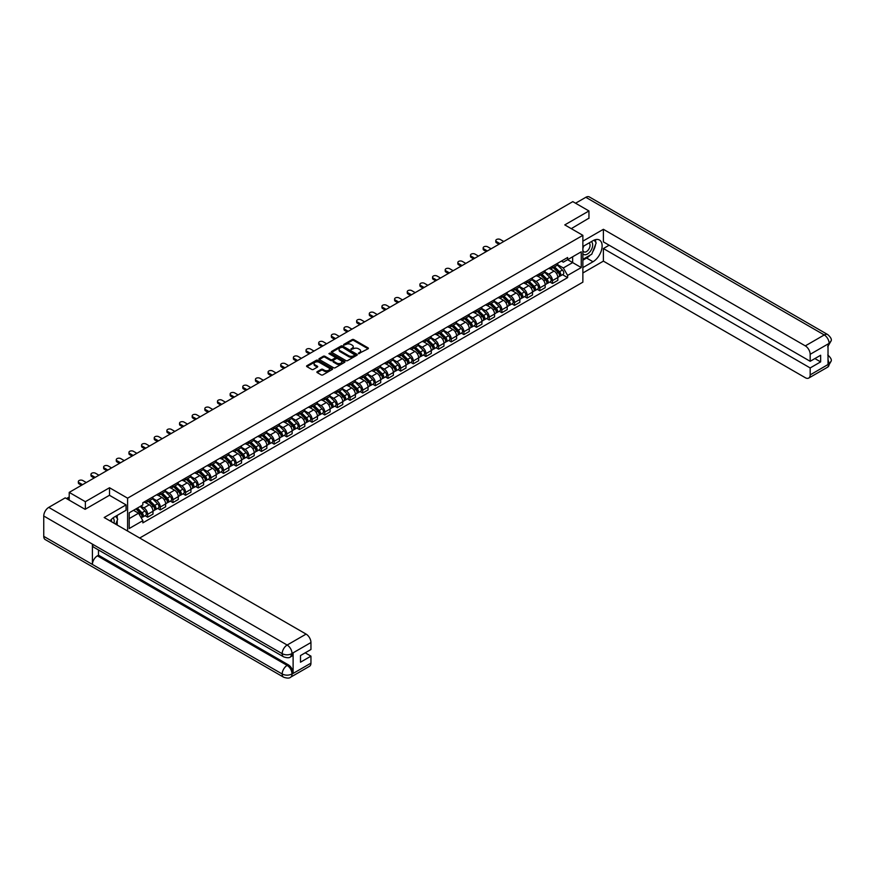 <?xml version="1.0" encoding="UTF-8"?>
<svg xmlns="http://www.w3.org/2000/svg" width="875" height="875" viewBox="0 0 875 875"><rect width="100%" height="100%" fill="white"/><g stroke="black" fill="none" stroke-linecap="round" stroke-linejoin="round"><path stroke-width="1.31" d="M358.498 353.664L368.069 348.786A1.127 0.645 0 0 0 368.069 347.867L353.741 339.588A1.127 0.645 0 0 0 352.155 339.588L343.7 344.477L343.7 345.122L345.909 344.487A3.598 2.078 0 0 1 350.995 344.487L352.198 345.177A3.598 2.078 0 0 1 353.248 346.642A3.598 2.078 0 0 1 352.198 348.119L351.094 349.387L353.303 348.764A3.598 2.078 0 0 1 358.4 348.764L359.592 349.453A3.598 2.078 0 0 1 360.653 350.919A3.598 2.078 0 0 1 359.592 352.395L358.498 353.664L358.498 353.019M317.209 371.667A1.127 0.645 0 0 0 317.209 372.586L321.234 374.905A1.127 0.645 0 0 0 322.82 374.905L332.216 369.491A1.127 0.645 0 0 0 332.216 368.572L317.887 360.292A1.127 0.645 0 0 0 316.291 360.292L306.906 365.717A1.127 0.645 0 0 0 306.906 366.636L311.752 369.436A1.127 0.645 0 0 0 313.348 369.436L317.373 367.117A1.127 0.645 0 0 0 317.373 366.198L314.956 364.809A3.008 1.739 0 0 1 314.081 363.584A3.008 1.739 0 0 1 315.941 361.977A3.008 1.739 0 0 1 319.222 362.348L328.65 367.795A3.008 1.739 0 0 1 329.536 369.031A3.008 1.739 0 0 1 327.677 370.639A3.008 1.739 0 0 1 324.395 370.256L322.82 369.348A1.127 0.645 0 0 0 321.234 369.348L317.209 371.667L317.209 372.586M127.597 498.181L109.517 487.747L85.356 501.692L69.213 492.384L572.808 201.633L588.952 210.952L564.78 224.897L582.87 235.342L127.597 498.181L127.597 531.048M345.986 360.62A1.127 0.645 0 0 0 347.572 360.62L356.967 355.195A1.127 0.645 0 0 0 356.967 354.277L342.639 346.008A1.127 0.645 0 0 0 341.053 346.008L331.658 351.422A1.127 0.645 0 0 0 331.658 352.341L345.986 360.62M329.23 353.839L344.575 362.348L335.202 367.762A1.127 0.645 0 0 1 333.605 367.762L319.277 359.494L319.277 358.575A1.127 0.645 0 0 0 319.277 359.494M319.277 358.575L323.302 356.256A1.127 0.645 0 0 1 324.888 356.256L330.706 359.603A1.127 0.645 0 0 0 332.292 359.603L334.961 358.072A1.127 0.645 0 0 0 334.961 357.153L328.913 353.653L330.028 353.008L344.597 361.419A1.127 0.645 0 0 1 344.597 362.337L344.597 361.419M139.683 538.027L582.87 282.155L582.87 235.342M85.356 501.692L85.356 509.184M69.213 492.384L69.213 500.15M588.952 218.433L588.952 210.952M552.453 266.241A5.272 3.041 60 0 1 551.37 268.614L556.719 265.519A5.272 3.041 -120 0 0 557.812 263.156M544.863 271.917L548.723 274.148A5.272 3.041 60 0 1 552.453 280.613L557.812 277.528A5.272 3.041 -120 0 0 554.083 271.064L550.244 268.855M557.812 277.528L557.812 280.383L552.453 283.467L549.894 281.991M551.37 268.614A5.272 3.041 60 0 1 548.767 268.373M552.453 280.613L552.453 283.467M539.809 273.547A5.272 3.041 60 0 1 538.716 275.909L544.064 272.825A5.272 3.041 -120 0 0 545.158 270.452M537.239 289.297L539.809 290.773L545.158 287.689L545.158 284.823A5.272 3.041 -120 0 0 541.428 278.37L537.6 276.161M538.716 275.909A5.272 3.041 60 0 1 536.113 275.68M532.208 279.223L536.08 281.455A5.272 3.041 60 0 1 539.809 287.919L539.809 290.773M527.155 280.853A5.272 3.041 60 0 1 526.061 283.216L531.42 280.131A5.272 3.041 -120 0 0 532.503 277.758M524.595 296.592L527.155 298.08L532.503 294.984L532.503 292.13A5.272 3.041 -120 0 0 528.773 285.677L524.945 283.456M526.061 283.216A5.272 3.041 60 0 1 523.469 282.975M519.564 286.53L523.425 288.761A5.272 3.041 60 0 1 527.155 295.225L527.155 298.08M514.5 288.148A5.272 3.041 60 0 1 513.417 290.522L518.766 287.427A5.272 3.041 -120 0 0 519.859 285.064M511.941 303.898L514.511 305.386L519.859 302.291L519.859 299.436A5.272 3.041 -120 0 0 516.13 292.972L512.302 290.762M513.417 290.522A5.272 3.041 60 0 1 510.814 290.281M506.909 293.836L510.77 296.067A5.272 3.041 60 0 1 514.511 302.531L514.511 305.386M501.856 295.455A5.272 3.041 60 0 1 500.762 297.828L506.111 294.733A5.272 3.041 -120 0 0 507.205 292.37M499.286 311.205L501.856 312.681L507.205 309.597L507.205 306.742A5.272 3.041 -120 0 0 503.475 300.278L499.647 298.069M500.762 297.828A5.272 3.041 60 0 1 498.17 297.587M494.255 301.142L498.127 303.373A5.272 3.041 60 0 1 501.856 309.827L501.856 312.681M489.202 302.761A5.272 3.041 60 0 1 488.108 305.123L493.467 302.039A5.272 3.041 -120 0 0 494.561 299.666M486.642 318.511L489.202 319.988L494.561 316.903L494.561 314.048A5.272 3.041 -120 0 0 490.831 307.584L486.992 305.375M488.108 305.123A5.272 3.041 60 0 1 485.516 304.894M481.611 308.438L485.472 310.669A5.272 3.041 60 0 1 489.202 317.133L489.202 319.988M476.558 310.067A5.272 3.041 60 0 1 475.464 312.43L480.812 309.345A5.272 3.041 -120 0 0 481.906 306.972M473.988 325.817L476.558 327.294L481.906 324.198L481.906 321.344A5.272 3.041 -120 0 0 478.177 314.891L474.348 312.67M475.464 312.43A5.272 3.041 60 0 1 472.861 312.189M468.956 315.744L472.828 317.975A5.272 3.041 60 0 1 476.558 324.439L476.558 327.294M463.903 317.373A5.272 3.041 60 0 1 462.809 319.736L468.158 316.641A5.272 3.041 -120 0 0 469.252 314.278M461.333 333.113L463.903 334.6L469.252 331.505L469.252 328.65A5.272 3.041 -120 0 0 465.522 322.186L461.694 319.977M462.809 319.736A5.272 3.041 60 0 1 460.217 319.495M456.302 323.05L460.173 325.281A5.272 3.041 60 0 1 463.903 331.745L463.903 334.6M451.248 324.669A5.272 3.041 60 0 1 450.155 327.042L455.514 323.947A5.272 3.041 -120 0 0 456.608 321.584M448.689 340.419L451.248 341.906L456.608 338.811L456.608 335.956A5.272 3.041 -120 0 0 452.878 329.492L449.039 327.283M450.155 327.042A5.272 3.041 60 0 1 447.562 326.802M443.658 330.356L447.519 332.587A5.272 3.041 60 0 1 451.248 339.041L451.248 341.906M438.605 331.975A5.272 3.041 60 0 1 437.511 334.348L442.859 331.253A5.272 3.041 -120 0 0 443.953 328.891M436.034 347.725L438.605 349.202L443.953 346.117L443.953 343.262A5.272 3.041 -120 0 0 440.223 336.798L436.395 334.589M437.511 334.348A5.272 3.041 60 0 1 434.908 334.108M431.003 337.652L434.875 339.894A5.272 3.041 60 0 1 438.605 346.347L438.605 349.202M425.95 339.281A5.272 3.041 60 0 1 424.856 341.644L430.205 338.559A5.272 3.041 -120 0 0 431.298 336.186M423.38 355.031L425.95 356.508L431.298 353.423L431.298 350.558A5.272 3.041 -120 0 0 427.569 344.105L423.741 341.895M424.856 341.644A5.272 3.041 60 0 1 422.264 341.414M418.359 344.958L422.22 347.189A5.272 3.041 60 0 1 425.95 353.653L425.95 356.508M413.295 346.587A5.272 3.041 60 0 1 412.202 348.95L417.561 345.866A5.272 3.041 -120 0 0 418.655 343.492M410.736 362.327L413.295 363.814L418.655 360.719L418.655 357.864A5.272 3.041 -120 0 0 414.925 351.411L411.086 349.191M412.202 348.95A5.272 3.041 60 0 1 409.609 348.709M405.705 352.264L409.566 354.495A5.272 3.041 60 0 1 413.295 360.959L413.295 363.814M400.652 353.883A5.272 3.041 60 0 1 399.558 356.256L404.906 353.161A5.272 3.041 -120 0 0 406 350.798M398.081 369.633L400.652 371.12L406 368.025L406 365.17A5.272 3.041 -120 0 0 402.27 358.706L398.442 356.497M399.558 356.256A5.272 3.041 60 0 1 396.955 356.016M393.05 359.57L396.922 361.802A5.272 3.041 60 0 1 400.652 368.266L400.652 371.12M387.997 361.189A5.272 3.041 60 0 1 386.903 363.562L392.262 360.467A5.272 3.041 -120 0 0 393.345 358.105M385.427 376.939L387.997 378.416L393.345 375.331L393.345 372.477A5.272 3.041 -120 0 0 389.616 366.012L385.788 363.803M386.903 363.562A5.272 3.041 60 0 1 384.311 363.322M380.406 366.877L384.267 369.108A5.272 3.041 60 0 1 387.997 375.561L387.997 378.416M375.342 368.495A5.272 3.041 60 0 1 374.259 370.858L379.608 367.773A5.272 3.041 -120 0 0 380.702 365.4M372.783 384.245L375.342 385.722L380.702 382.637L380.702 379.783A5.272 3.041 -120 0 0 376.972 373.319L373.133 371.109M374.259 370.858A5.272 3.041 60 0 1 371.656 370.628M367.752 374.172L371.613 376.403A5.272 3.041 60 0 1 375.342 382.867L375.342 385.722M362.698 375.802A5.272 3.041 60 0 1 361.605 378.164L366.953 375.08A5.272 3.041 -120 0 0 368.047 372.706M360.128 391.552L362.698 393.028L368.047 389.944L368.047 387.078A5.272 3.041 -120 0 0 364.317 380.625L360.489 378.405M361.605 378.164A5.272 3.041 60 0 1 359.002 377.934M355.097 381.478L358.969 383.709A5.272 3.041 60 0 1 362.698 390.173L362.698 393.028M350.044 383.108A5.272 3.041 60 0 1 348.95 385.47L354.309 382.386A5.272 3.041 -120 0 0 355.392 380.012M347.484 398.847L350.044 400.334L355.392 397.239L355.392 394.384A5.272 3.041 -120 0 0 351.662 387.92L347.834 385.711M348.95 385.47A5.272 3.041 60 0 1 346.358 385.23M342.453 388.784L346.314 391.016A5.272 3.041 60 0 1 350.044 397.48L350.044 400.334M337.389 390.403A5.272 3.041 60 0 1 336.306 392.777L341.655 389.681A5.272 3.041 -120 0 0 342.748 387.319M334.83 406.153L337.389 407.641L342.748 404.545L342.748 401.691A5.272 3.041 -120 0 0 339.019 395.227L335.191 393.017M336.306 392.777A5.272 3.041 60 0 1 333.703 392.536M329.798 396.091L333.659 398.322A5.272 3.041 60 0 1 337.389 404.775L337.389 407.641M324.745 397.709A5.272 3.041 60 0 1 323.652 400.083L329 396.987A5.272 3.041 -120 0 0 330.094 394.625M322.175 413.459L324.745 414.936L330.094 411.852L330.094 408.997A5.272 3.041 -120 0 0 326.364 402.533L322.536 400.323M323.652 400.083A5.272 3.041 60 0 1 321.059 399.842M317.144 403.386L321.016 405.628A5.272 3.041 60 0 1 324.745 412.081L324.745 414.936M312.091 405.016A5.272 3.041 60 0 1 310.997 407.378L316.356 404.294A5.272 3.041 -120 0 0 317.45 401.92M309.531 420.766L312.091 422.242L317.45 419.158L317.45 416.303A5.272 3.041 -120 0 0 313.709 409.839L309.881 407.63M310.997 407.378A5.272 3.041 60 0 1 308.405 407.148M304.5 410.692L308.361 412.923A5.272 3.041 60 0 1 312.091 419.387L312.091 422.242M299.447 412.322A5.272 3.041 60 0 1 298.353 414.684L303.702 411.6A5.272 3.041 -120 0 0 304.795 409.227M296.877 428.072L299.447 429.548L304.795 426.453L304.795 423.598A5.272 3.041 -120 0 0 301.066 417.145L297.238 414.925M298.353 414.684A5.272 3.041 60 0 1 295.75 414.444M291.845 417.998L295.706 420.23A5.272 3.041 60 0 1 299.447 426.694L299.447 429.548M286.792 419.617A5.272 3.041 60 0 1 285.698 421.991L291.047 418.895A5.272 3.041 -120 0 0 292.141 416.533M284.222 435.367L286.792 436.855L292.141 433.759L292.141 430.905A5.272 3.041 -120 0 0 288.411 424.441L284.583 422.231M285.698 421.991A5.272 3.041 60 0 1 283.106 421.75M279.191 425.305L283.062 427.536A5.272 3.041 60 0 1 286.792 434L286.792 436.855M274.137 426.923A5.272 3.041 60 0 1 273.044 429.297L278.403 426.202A5.272 3.041 -120 0 0 279.497 423.839M271.578 442.673L274.137 444.161L279.497 441.066L279.497 438.211A5.272 3.041 -120 0 0 275.767 431.747L271.928 429.538M273.044 429.297A5.272 3.041 60 0 1 270.452 429.056M266.547 432.611L270.408 434.842A5.272 3.041 60 0 1 274.137 441.295L274.137 444.161M261.494 434.23A5.272 3.041 60 0 1 260.4 436.603L265.748 433.508A5.272 3.041 -120 0 0 266.842 431.134M258.923 449.98L261.494 451.456L266.842 448.372L266.842 445.517A5.272 3.041 -120 0 0 263.113 439.053L259.284 436.844M260.4 436.603A5.272 3.041 60 0 1 257.797 436.362M253.892 439.906L257.764 442.137A5.272 3.041 60 0 1 261.494 448.602L261.494 451.456M248.839 441.536A5.272 3.041 60 0 1 247.745 443.898L253.094 440.814A5.272 3.041 -120 0 0 254.188 438.441M246.269 457.286L248.839 458.762L254.188 455.678L254.188 452.812A5.272 3.041 -120 0 0 250.458 446.359L246.63 444.139M247.745 443.898A5.272 3.041 60 0 1 245.153 443.669M241.238 447.212L245.109 449.444A5.272 3.041 60 0 1 248.839 455.908L248.839 458.762M236.184 448.842A5.272 3.041 60 0 1 235.091 451.205L240.45 448.12A5.272 3.041 -120 0 0 241.544 445.747M233.625 464.581L236.184 466.069L241.544 462.973L241.544 460.119A5.272 3.041 -120 0 0 237.814 453.655L233.975 451.445M235.091 451.205A5.272 3.041 60 0 1 232.498 450.964M228.594 454.519L232.455 456.75A5.272 3.041 60 0 1 236.184 463.214L236.184 466.069M223.541 456.138A5.272 3.041 60 0 1 222.447 458.511L227.795 455.416A5.272 3.041 -120 0 0 228.889 453.053M220.97 471.887L223.541 473.375L228.889 470.28L228.889 467.425A5.272 3.041 -120 0 0 225.159 460.961L221.331 458.752M222.447 458.511A5.272 3.041 60 0 1 219.844 458.27M215.939 461.825L219.811 464.056A5.272 3.041 60 0 1 223.541 470.52L223.541 473.375M210.886 463.444A5.272 3.041 60 0 1 209.792 465.817L215.152 462.722A5.272 3.041 -120 0 0 216.234 460.359M208.316 479.194L210.886 480.67L216.234 477.586L216.234 474.731A5.272 3.041 -120 0 0 212.505 468.267L208.677 466.058M209.792 465.817A5.272 3.041 60 0 1 207.2 465.577M203.295 469.131L207.156 471.362A5.272 3.041 60 0 1 210.886 477.816L210.886 480.67M198.231 470.75A5.272 3.041 60 0 1 197.148 473.113L202.497 470.028A5.272 3.041 -120 0 0 203.591 467.655M195.672 486.5L198.231 487.977L203.591 484.892L203.591 482.038A5.272 3.041 -120 0 0 199.861 475.573L196.022 473.364M197.148 473.113A5.272 3.041 60 0 1 194.545 472.883M190.641 476.427L194.502 478.658A5.272 3.041 60 0 1 198.231 485.122L198.231 487.977M185.588 478.056A5.272 3.041 60 0 1 184.494 480.419L189.842 477.334A5.272 3.041 -120 0 0 190.936 474.961M183.017 493.806L185.588 495.283L190.936 492.188L190.936 489.333A5.272 3.041 -120 0 0 187.206 482.88L183.378 480.659M184.494 480.419A5.272 3.041 60 0 1 181.891 480.178M177.986 483.733L181.858 485.964A5.272 3.041 60 0 1 185.588 492.428L185.588 495.283M172.933 485.352A5.272 3.041 60 0 1 171.839 487.725L177.198 484.63A5.272 3.041 -120 0 0 178.281 482.267M170.362 501.102L172.933 502.589L178.281 499.494L178.281 496.639A5.272 3.041 -120 0 0 174.552 490.175L170.723 487.966M171.839 487.725A5.272 3.041 60 0 1 169.247 487.484M165.342 491.039L169.203 493.27A5.272 3.041 60 0 1 172.933 499.734L172.933 502.589M160.278 492.658A5.272 3.041 60 0 1 159.195 495.031L164.544 491.936A5.272 3.041 -120 0 0 165.637 489.573M157.719 508.408L160.278 509.895L165.637 506.8L165.637 503.945A5.272 3.041 -120 0 0 161.908 497.481L158.069 495.272M159.195 495.031A5.272 3.041 60 0 1 156.592 494.791M152.688 498.345L156.548 500.577A5.272 3.041 60 0 1 160.278 507.03L160.278 509.895M147.634 499.964A5.272 3.041 60 0 1 146.541 502.337L151.889 499.242A5.272 3.041 -120 0 0 152.983 496.88M145.064 515.714L147.634 517.191L152.983 514.106L152.983 511.252A5.272 3.041 -120 0 0 149.253 504.787L145.425 502.578M146.541 502.337A5.272 3.041 60 0 1 143.938 502.097M140.82 506.1L143.905 507.872A5.272 3.041 60 0 1 147.634 514.336L147.634 517.191M561.422 261.067L563.325 262.172L581.252 251.825L572.655 256.78L572.655 262.588L563.325 267.969L557.517 264.622M129.227 518.602L138.545 513.209L142.844 520.658L129.227 528.522L129.227 512.794L142.844 504.93L142.844 502.731L567.623 257.491L567.623 259.689L581.252 267.553L567.623 275.417L563.325 267.969M581.252 251.825L581.252 267.553M142.844 520.658L142.844 522.856L567.623 277.616L567.623 275.417M109.517 487.747L109.517 495.327M138.545 513.209L133.525 510.311M562.538 274.684L567.623 277.616M358.816 353.773L359.592 353.325A3.598 2.078 0 0 0 360.653 351.859L360.653 350.919M353.248 346.642L353.248 347.583A3.598 2.078 0 0 1 352.198 349.048L351.411 349.508M368.069 347.867L368.069 348.786L353.741 340.528A1.127 0.645 0 0 0 352.155 340.528L344.006 345.231M356.967 354.277L356.967 355.195L342.639 346.938A1.127 0.645 0 0 0 341.053 346.938L331.669 352.352L331.658 351.422M354.977 355.053L342.398 347.156L340.134 347.823A3.598 2.078 0 0 0 339.084 349.289A3.598 2.078 0 0 0 340.134 350.755L348.731 355.72A3.598 2.078 0 0 0 353.828 355.72L354.977 355.053L354.977 355.994L354.977 355.348M339.084 349.289L339.084 350.23A3.598 2.078 0 0 0 340.134 351.695L340.134 350.755M354.977 355.994L353.828 356.661A3.598 2.078 0 0 1 348.731 356.661L340.134 351.695M319.298 359.505L323.302 357.186L323.302 356.256M335.289 357.612L335.289 358.542A1.127 0.645 0 0 1 334.961 359.002L332.292 360.544A1.127 0.645 0 0 1 330.706 360.544L324.888 357.186A1.127 0.645 0 0 0 323.302 357.186M336.733 363.092A3.008 1.739 0 0 0 340.014 363.464A3.008 1.739 0 0 0 341.873 361.856A3.008 1.739 0 0 0 340.988 360.631L337.663 358.706A1.127 0.645 0 0 0 336.077 358.706L333.408 360.248A1.127 0.645 0 0 0 333.408 361.167L336.733 363.092L336.733 364.022A3.008 1.739 0 0 0 340.014 364.405A3.008 1.739 0 0 0 341.873 362.797L341.873 361.856M333.08 360.708L333.08 361.648A1.127 0.645 0 0 0 333.408 362.108L333.408 361.167M336.733 364.022L333.408 362.108M329.536 369.031L329.536 369.961A3.008 1.739 0 0 1 327.677 371.569A3.008 1.739 0 0 1 324.395 371.197L322.82 370.289A1.127 0.645 0 0 0 321.234 370.289L317.22 372.597M314.081 363.584L314.081 364.514A3.008 1.739 0 0 0 314.956 365.75L314.956 364.809M317.373 366.198L317.373 367.117L314.956 365.75M332.194 369.491L317.887 361.233A1.127 0.645 0 0 0 316.291 361.233L306.917 366.647L306.906 365.717M553.142 267.586L558.119 272.497A2.866 1.652 60 0 1 558.873 276.795L557.812 277.419M554.137 268.57L556.248 269.784M503.759 241.5L500.314 239.509A2.636 1.52 -0 0 0 497.438 239.181A2.636 1.52 -0 0 0 495.808 240.581A2.636 1.52 -0 0 0 496.584 241.664L500.03 243.655M553.689 267.269L559.147 272.65A1.378 0.798 60 0 1 559.508 274.717A1.378 0.798 60 0 1 559.388 274.761M554.52 266.787L559.497 271.709A2.866 1.652 60 0 1 560.263 276.008A2.866 1.652 60 0 1 559.388 276.095M557.309 264.972L562.417 270.025A2.866 1.652 60 0 1 563.172 274.323L560.263 276.008M498.98 244.256L496.584 242.878A2.636 1.52 180 0 1 495.808 241.806L495.808 240.581M540.488 274.892L545.475 279.803A2.866 1.652 60 0 1 546.23 284.102L545.158 284.725M541.483 275.866L543.594 277.091M491.105 248.795L487.659 246.816A2.636 1.52 -0 0 0 484.794 246.477A2.636 1.52 -0 0 0 483.164 247.887A2.636 1.52 -0 0 0 483.93 248.959L487.375 250.95M541.045 274.575L546.503 279.956A1.378 0.798 60 0 1 546.864 282.012A1.378 0.798 60 0 1 546.733 282.067M541.866 274.094L546.853 279.005A2.866 1.652 60 0 1 547.608 283.303A2.866 1.652 60 0 1 546.744 283.402M544.655 272.278L549.773 277.32A2.866 1.652 60 0 1 550.528 281.619L547.608 283.303M486.325 251.562L483.93 250.184A2.636 1.52 180 0 1 483.164 249.102L483.164 247.887M527.833 282.188L532.82 287.109A2.866 1.652 60 0 1 533.575 291.408L532.503 292.031M528.828 283.172L530.939 284.397M478.461 256.102L475.016 254.111A2.636 1.52 -0 0 0 472.139 253.783A2.636 1.52 -0 0 0 470.509 255.194A2.636 1.52 -0 0 0 471.286 256.266L474.731 258.256M528.391 281.87L533.848 287.262A1.378 0.798 60 0 1 534.209 289.319A1.378 0.798 60 0 1 534.089 289.373M529.211 281.4L534.198 286.311A2.866 1.652 60 0 1 534.953 290.609A2.866 1.652 60 0 1 534.089 290.708M532 279.584L537.119 284.627A2.866 1.652 60 0 1 537.873 288.925L534.953 290.609M473.67 258.869L471.286 257.491A2.636 1.52 180 0 1 470.509 256.408L470.509 255.194M590.177 255.139A12.906 7.448 120 0 1 586.6 258.048L593.009 261.745A12.906 7.448 120 0 0 601.431 250.381A12.906 7.448 120 0 0 599.452 240.034A12.906 7.448 120 0 0 593.009 240.68L582.87 246.531M593.009 261.745L582.87 267.597M582.87 272.978L603.389 261.133L603.389 248.544L810.173 367.938L810.173 374.905L829.227 363.814L828.023 364.372L828.023 344.247L829.117 343.372L810.173 354.309A6.88 3.97 -120 0 0 805.306 345.877L824.25 334.95L585.823 197.302L575.575 203.219M609.142 245.219L603.389 248.544M814.877 358.564L820.641 361.889L820.641 355.25L810.173 361.287L603.389 241.894L603.389 229.305L805.306 345.877M582.87 241.15L603.389 229.305M603.389 261.133L805.306 377.716A6.88 3.97 -120 0 0 808.752 378.055A6.88 3.97 -120 0 0 810.173 374.905M585.823 197.302A7.055 4.069 -60 0 1 589.356 196.952L827.772 334.6A7.055 4.069 -60 0 0 824.25 334.95A6.88 3.97 60 0 1 829.117 343.372M810.173 361.287L810.173 354.309M820.641 361.889L810.173 367.938M588.952 218.159L571.277 228.648M592.736 251.759A12.906 7.448 120 0 0 595.514 244.606M595.722 242.298A12.906 7.448 120 0 0 595.405 239.662M586.6 258.048L582.87 260.203M828.023 359.559L829.117 363.748M827.772 354.966C830.539 357.459 831.698 359.439 831.25 360.938L829.237 363.803M827.772 334.6C830.539 337.072 831.698 339.073 831.25 340.616L829.237 343.448M126.066 504.886L104.169 517.519L306.097 634.102A6.88 3.97 60 0 1 310.953 642.534L292.02 653.461L290.598 656.852C289.439 658.022 287.12 658.022 283.631 656.852L93.866 547.302A7.055 4.069 -60 0 1 92.411 544.119L43.75 516.02A7.055 4.069 -60 0 1 48.738 507.391L65.242 497.853L85.105 509.327L109.441 495.283L126.066 504.886L126.066 510.267L114.548 516.917A12.906 7.448 120 0 0 110.031 520.909M116.944 524.902L119.656 526.466M117.217 524.737L117.217 520.406M117.217 518.47L117.217 515.364M310.953 642.534L310.953 649.502L300.497 655.55L300.497 662.2L310.953 656.152L310.953 663.13A6.88 3.97 60 0 1 309.531 666.28L290.598 677.217A6.88 3.97 -120 0 0 292.02 674.067L310.953 663.13M290.598 677.217C289.494 678.377 287.175 678.388 283.631 677.217L45.216 539.569A7.055 4.069 -60 0 1 43.75 536.342L92.411 564.441A7.055 4.069 -60 0 1 97.398 555.844L287.153 665.405L288.247 664.77A6.88 3.97 60 0 1 293.114 673.203L293.114 653.067A6.88 3.97 60 0 1 291.692 656.217L290.598 656.852M43.75 516.02L43.75 536.342M283.631 656.852A7.055 4.069 -60 0 1 282.166 653.669L92.411 544.119L92.411 564.441L282.166 673.991C285.403 675.555 288.652 675.555 291.9 673.991L292.02 674.067M310.953 656.152L305.2 652.827M98.492 549.97L98.492 555.209L288.247 664.77M98.492 555.209L97.398 555.844M48.738 507.391L287.153 645.039A7.055 4.069 -60 0 0 282.166 653.669C285.414 655.233 288.663 655.222 291.889 653.636M582.87 253.695A7.459 4.309 120 0 0 588.798 253.05A7.459 4.309 120 0 0 592.681 244.934A7.459 4.309 120 0 0 591.325 241.642M583.494 246.17A7.459 4.309 120 0 0 582.87 247.516M582.87 250.009A5.108 2.942 120 0 0 583.898 251.847A5.108 2.942 120 0 0 587.836 250.48A5.108 2.942 120 0 0 590.056 245.339A5.108 2.942 120 0 0 589.006 243.009A5.108 2.942 120 0 0 588.984 242.998M583.909 245.93A5.108 2.942 120 0 0 582.87 248.981M594.169 240.089L596.17 242.922L591.784 254.209L583.034 259.262M113.969 523.184A7.459 4.309 120 0 0 114.22 521.172A7.459 4.309 120 0 0 112.984 517.967M111.595 521.806A5.108 2.942 120 0 0 111.595 521.577A5.108 2.942 120 0 0 111.07 519.717M115.664 516.261L117.709 519.159L115.752 524.212M515.189 289.494L520.166 294.416A2.866 1.652 60 0 1 520.931 298.714L519.859 299.327M516.184 290.478L518.295 291.692M465.806 263.408L462.361 261.417A2.636 1.52 -0 0 0 459.484 261.089A2.636 1.52 -0 0 0 457.855 262.5A2.636 1.52 -0 0 0 458.631 263.572L462.077 265.562M515.736 289.177L521.194 294.558A1.378 0.798 60 0 1 521.555 296.625A1.378 0.798 60 0 1 521.434 296.68M516.567 288.706L521.544 293.617A2.866 1.652 60 0 1 522.309 297.916A2.866 1.652 60 0 1 521.434 298.003M519.356 286.891L524.464 291.933A2.866 1.652 60 0 1 525.23 296.231L522.309 297.916M461.027 266.175L458.631 264.786A2.636 1.52 180 0 1 457.855 263.714L457.855 262.5M502.534 296.8L507.522 301.722A2.866 1.652 60 0 1 508.277 306.02L507.205 306.633M503.53 297.784L505.641 298.998M453.152 270.714L449.706 268.723A2.636 1.52 -0 0 0 446.841 268.395A2.636 1.52 -0 0 0 445.211 269.795A2.636 1.52 -0 0 0 445.977 270.878L449.422 272.869M503.092 296.483L508.55 301.864A1.378 0.798 60 0 1 508.911 303.931A1.378 0.798 60 0 1 508.78 303.975M503.913 296.002L508.9 300.923A2.866 1.652 60 0 1 509.655 305.222A2.866 1.652 60 0 1 508.791 305.309M506.702 294.186L511.82 299.239A2.866 1.652 60 0 1 512.575 303.537L509.655 305.222M448.372 273.47L445.977 272.092A2.636 1.52 180 0 1 445.211 271.02L445.211 269.795M489.88 304.106L494.867 309.017A2.866 1.652 60 0 1 495.622 313.316L494.55 313.939M490.875 305.08L492.986 306.305M440.508 278.02L437.062 276.03A2.636 1.52 -0 0 0 434.186 275.702A2.636 1.52 -0 0 0 432.556 277.102A2.636 1.52 -0 0 0 433.333 278.184L436.778 280.175M490.438 303.789L495.895 309.17A1.378 0.798 60 0 1 496.256 311.238A1.378 0.798 60 0 1 496.136 311.281M491.269 303.308L496.245 308.23A2.866 1.652 60 0 1 497 312.528A2.866 1.652 60 0 1 496.136 312.616M494.047 301.492L499.166 306.534A2.866 1.652 60 0 1 499.92 310.844L497 312.528M435.717 280.777L433.333 279.398A2.636 1.52 180 0 1 432.556 278.316L432.556 277.102M477.236 311.413L482.212 316.323A2.866 1.652 60 0 1 482.978 320.622L481.906 321.245M478.231 312.386L480.342 313.611M427.853 285.316L424.408 283.325A2.636 1.52 -0 0 0 421.531 282.997A2.636 1.52 -0 0 0 419.902 284.408A2.636 1.52 -0 0 0 420.678 285.48L424.123 287.47M477.783 311.084L483.241 316.477A1.378 0.798 60 0 1 483.613 318.533A1.378 0.798 60 0 1 483.481 318.587M478.614 310.614L483.602 315.525A2.866 1.652 60 0 1 484.356 319.823A2.866 1.652 60 0 1 483.492 319.922M481.403 308.798L486.511 313.841A2.866 1.652 60 0 1 487.277 318.139L484.356 319.823M423.073 288.083L420.678 286.705A2.636 1.52 180 0 1 419.902 285.622L419.902 284.408M464.581 318.708L469.569 323.63A2.866 1.652 60 0 1 470.323 327.928L469.252 328.541M465.577 319.692L467.688 320.917M415.209 292.622L411.753 290.631A2.636 1.52 -0 0 0 408.887 290.303A2.636 1.52 -0 0 0 407.258 291.714A2.636 1.52 -0 0 0 408.023 292.786L411.469 294.777M465.139 318.391L470.597 323.772A1.378 0.798 60 0 1 470.958 325.839A1.378 0.798 60 0 1 470.827 325.894M465.959 317.92L470.947 322.831A2.866 1.652 60 0 1 471.702 327.13A2.866 1.652 60 0 1 470.838 327.228M468.748 316.105L473.867 321.147A2.866 1.652 60 0 1 474.622 325.445L471.702 327.13M410.419 295.389L408.023 294A2.636 1.52 180 0 1 407.258 292.928L407.258 291.714M451.938 326.014L456.914 330.936A2.866 1.652 60 0 1 457.669 335.234L456.608 335.847M452.922 326.998L455.044 328.212M402.555 299.928L399.109 297.938A2.636 1.52 -0 0 0 396.233 297.609A2.636 1.52 -0 0 0 394.603 299.009A2.636 1.52 -0 0 0 395.38 300.092L398.825 302.083M452.484 325.697L457.942 331.078A1.378 0.798 60 0 1 458.303 333.145A1.378 0.798 60 0 1 458.183 333.189M453.316 325.216L458.292 330.137A2.866 1.652 60 0 1 459.047 334.436A2.866 1.652 60 0 1 458.183 334.523M456.105 323.411L461.213 328.453A2.866 1.652 60 0 1 461.967 332.752L459.047 334.436M397.764 302.695L395.38 301.306A2.636 1.52 180 0 1 394.603 300.234L394.603 299.009M439.283 333.32L444.27 338.231A2.866 1.652 60 0 1 445.025 342.541L443.953 343.153M440.278 334.305L442.389 335.519M389.9 307.234L386.455 305.244A2.636 1.52 -0 0 0 383.578 304.916A2.636 1.52 -0 0 0 381.948 306.316A2.636 1.52 -0 0 0 382.725 307.398L386.17 309.389M439.83 333.003L445.288 338.384A1.378 0.798 60 0 1 445.659 340.452A1.378 0.798 60 0 1 445.528 340.495M440.661 332.522L445.648 337.444A2.866 1.652 60 0 1 446.403 341.742A2.866 1.652 60 0 1 445.539 341.83M443.45 330.706L448.569 335.759A2.866 1.652 60 0 1 449.323 340.058L446.403 341.742M385.12 309.991L382.725 308.613A2.636 1.52 180 0 1 381.948 307.541L381.948 306.316M426.628 340.627L431.616 345.538A2.866 1.652 60 0 1 432.37 349.836L431.298 350.459M427.623 341.6L429.734 342.825M377.256 314.541L373.811 312.55A2.636 1.52 -0 0 0 370.934 312.211A2.636 1.52 -0 0 0 369.305 313.622A2.636 1.52 -0 0 0 370.07 314.705L373.527 316.684M427.186 340.309L432.644 345.691A1.378 0.798 60 0 1 433.005 347.747A1.378 0.798 60 0 1 432.873 347.802M428.006 339.828L432.994 344.75A2.866 1.652 60 0 1 433.748 349.048A2.866 1.652 60 0 1 432.884 349.136M430.795 338.013L435.914 343.055A2.866 1.652 60 0 1 436.669 347.353L433.748 349.048M372.466 317.297L370.07 315.919A2.636 1.52 180 0 1 369.305 314.836L369.305 313.622M413.984 347.933L418.961 352.844A2.866 1.652 60 0 1 419.716 357.142L418.655 357.766M414.969 348.906L417.091 350.131M364.602 321.836L361.156 319.845A2.636 1.52 -0 0 0 358.28 319.517A2.636 1.52 -0 0 0 356.65 320.928A2.636 1.52 -0 0 0 357.427 322L360.872 323.991M414.531 347.605L419.989 352.997A1.378 0.798 60 0 1 420.35 355.053A1.378 0.798 60 0 1 420.23 355.108M415.363 347.134L420.339 352.045A2.866 1.652 60 0 1 421.094 356.344A2.866 1.652 60 0 1 420.23 356.442M418.152 345.319L423.259 350.361A2.866 1.652 60 0 1 424.014 354.659L421.094 356.344M359.822 324.603L357.427 323.225A2.636 1.52 180 0 1 356.65 322.142L356.65 320.928M401.33 355.228L406.317 360.15A2.866 1.652 60 0 1 407.072 364.448L406 365.061M402.325 356.213L404.436 357.427M351.947 329.142L348.502 327.152A2.636 1.52 -0 0 0 345.625 326.823A2.636 1.52 -0 0 0 344.006 328.234A2.636 1.52 -0 0 0 344.772 329.306L348.217 331.297M401.877 354.911L407.334 360.292A1.378 0.798 60 0 1 407.706 362.359A1.378 0.798 60 0 1 407.575 362.414M402.708 354.441L407.695 359.352A2.866 1.652 60 0 1 408.45 363.65A2.866 1.652 60 0 1 407.586 363.748M405.497 352.625L410.616 357.667A2.866 1.652 60 0 1 411.37 361.966L408.45 363.65M347.167 331.909L344.772 330.52A2.636 1.52 180 0 1 344.006 329.448L344.006 328.234M388.675 362.534L393.663 367.456A2.866 1.652 60 0 1 394.417 371.755L393.345 372.367M389.67 363.519L391.781 364.733M339.303 336.448L335.858 334.458A2.636 1.52 -0 0 0 332.981 334.13A2.636 1.52 -0 0 0 331.352 335.53A2.636 1.52 -0 0 0 332.128 336.613L335.573 338.603M389.233 362.217L394.691 367.598A1.378 0.798 60 0 1 395.052 369.666A1.378 0.798 60 0 1 394.931 369.709M390.053 361.736L395.041 366.658A2.866 1.652 60 0 1 395.795 370.956A2.866 1.652 60 0 1 394.931 371.044M392.842 359.92L397.961 364.973A2.866 1.652 60 0 1 398.716 369.272L395.795 370.956M334.512 339.205L332.128 337.827A2.636 1.52 180 0 1 331.352 336.755L331.352 335.53M376.031 369.841L381.008 374.752A2.866 1.652 60 0 1 381.763 379.05L380.702 379.673M377.027 370.825L379.137 372.039M326.648 343.755L323.203 341.764A2.636 1.52 -0 0 0 320.327 341.436A2.636 1.52 -0 0 0 318.697 342.836A2.636 1.52 -0 0 0 319.473 343.919L322.919 345.909M376.578 369.523L382.036 374.905A1.378 0.798 60 0 1 382.397 376.972A1.378 0.798 60 0 1 382.277 377.016M377.409 369.042L382.386 373.964A2.866 1.652 60 0 1 383.152 378.262A2.866 1.652 60 0 1 382.277 378.35M380.198 367.227L385.306 372.28A2.866 1.652 60 0 1 386.061 376.578L383.152 378.262M321.869 346.511L319.473 345.133A2.636 1.52 180 0 1 318.697 344.05L318.697 342.836M363.377 377.147L368.364 382.058A2.866 1.652 60 0 1 369.119 386.356L368.047 386.98M364.372 378.12L366.483 379.345M313.994 351.05L310.548 349.07A2.636 1.52 -0 0 0 307.683 348.731A2.636 1.52 -0 0 0 306.053 350.142A2.636 1.52 -0 0 0 306.819 351.214L310.264 353.205M363.934 376.819L369.392 382.211A1.378 0.798 60 0 1 369.753 384.267A1.378 0.798 60 0 1 369.622 384.322M364.755 376.348L369.742 381.259A2.866 1.652 60 0 1 370.497 385.558A2.866 1.652 60 0 1 369.633 385.656M367.544 374.533L372.663 379.575A2.866 1.652 60 0 1 373.417 383.873L370.497 385.558M309.214 353.817L306.819 352.439A2.636 1.52 180 0 1 306.053 351.356L306.053 350.142M350.722 384.442L355.709 389.364A2.866 1.652 60 0 1 356.464 393.663L355.392 394.275M351.717 385.427L353.828 386.652M301.35 358.356L297.905 356.366A2.636 1.52 -0 0 0 295.028 356.037A2.636 1.52 -0 0 0 293.398 357.448A2.636 1.52 -0 0 0 294.175 358.52L297.62 360.511M351.28 384.125L356.738 389.517A1.378 0.798 60 0 1 357.098 391.573A1.378 0.798 60 0 1 356.978 391.628M352.1 383.655L357.088 388.566A2.866 1.652 60 0 1 357.842 392.864A2.866 1.652 60 0 1 356.978 392.962M354.889 381.839L360.008 386.881A2.866 1.652 60 0 1 360.762 391.18L357.842 392.864M296.559 361.123L294.175 359.745A2.636 1.52 180 0 1 293.398 358.663L293.398 357.448M338.078 391.748L343.055 396.67A2.866 1.652 60 0 1 343.82 400.969L342.748 401.581M339.073 392.733L341.184 393.947M288.695 365.662L285.25 363.672A2.636 1.52 -0 0 0 282.373 363.344A2.636 1.52 -0 0 0 280.744 364.755A2.636 1.52 -0 0 0 281.52 365.827L284.966 367.817M338.625 391.431L344.083 396.812A1.378 0.798 60 0 1 344.444 398.88A1.378 0.798 60 0 1 344.323 398.934M339.456 390.95L344.433 395.872A2.866 1.652 60 0 1 345.198 400.17A2.866 1.652 60 0 1 344.323 400.258M342.245 389.145L347.353 394.188A2.866 1.652 60 0 1 348.119 398.486L345.198 400.17M283.916 368.43L281.52 367.041A2.636 1.52 180 0 1 280.744 365.969L280.744 364.755M325.423 399.055L330.411 403.977A2.866 1.652 60 0 1 331.166 408.275L330.094 408.887M326.419 400.039L328.53 401.253M276.041 372.969L272.595 370.978A2.636 1.52 -0 0 0 269.73 370.65A2.636 1.52 -0 0 0 268.1 372.05A2.636 1.52 -0 0 0 268.866 373.133L272.311 375.123M325.981 398.738L331.439 404.119A1.378 0.798 60 0 1 331.8 406.186A1.378 0.798 60 0 1 331.669 406.23M326.802 398.256L331.789 403.178A2.866 1.652 60 0 1 332.544 407.477A2.866 1.652 60 0 1 331.68 407.564M329.591 396.441L334.709 401.494A2.866 1.652 60 0 1 335.464 405.792L332.544 407.477M271.261 375.725L268.866 374.347A2.636 1.52 180 0 1 268.1 373.275L268.1 372.05M312.769 406.361L317.756 411.272A2.866 1.652 60 0 1 318.511 415.57L317.439 416.194M313.764 407.334L315.875 408.559M263.397 380.275L259.952 378.284A2.636 1.52 -0 0 0 257.075 377.945A2.636 1.52 -0 0 0 255.445 379.356A2.636 1.52 -0 0 0 256.222 380.439L259.667 382.419M313.327 406.044L318.784 411.425A1.378 0.798 60 0 1 319.145 413.492A1.378 0.798 60 0 1 319.025 413.536M314.147 405.562L319.134 410.484A2.866 1.652 60 0 1 319.889 414.783A2.866 1.652 60 0 1 319.025 414.87M316.936 403.747L322.055 408.789A2.866 1.652 60 0 1 322.809 413.088L319.889 414.783M258.606 383.031L256.222 381.653A2.636 1.52 180 0 1 255.445 380.57L255.445 379.356M300.125 413.667L305.102 418.578A2.866 1.652 60 0 1 305.867 422.877L304.795 423.5M301.12 414.641L303.231 415.866M250.742 387.57L247.297 385.58A2.636 1.52 -0 0 0 244.42 385.252A2.636 1.52 -0 0 0 242.791 386.662A2.636 1.52 -0 0 0 243.567 387.734L247.013 389.725M300.672 413.339L306.13 418.731A1.378 0.798 60 0 1 306.491 420.788A1.378 0.798 60 0 1 306.37 420.842M301.503 412.869L306.48 417.78A2.866 1.652 60 0 1 307.245 422.078A2.866 1.652 60 0 1 306.37 422.177M304.292 411.053L309.4 416.095A2.866 1.652 60 0 1 310.166 420.394L307.245 422.078M245.963 390.337L243.567 388.959A2.636 1.52 180 0 1 242.791 387.877L242.791 386.662M287.47 420.962L292.458 425.884A2.866 1.652 60 0 1 293.212 430.183L292.141 430.795M288.466 421.947L290.577 423.172M238.098 394.877L234.642 392.886A2.636 1.52 -0 0 0 231.777 392.558A2.636 1.52 -0 0 0 230.147 393.969A2.636 1.52 -0 0 0 230.912 395.041L234.358 397.031M288.028 420.645L293.486 426.027A1.378 0.798 60 0 1 293.847 428.094A1.378 0.798 60 0 1 293.716 428.148M288.848 420.175L293.836 425.086A2.866 1.652 60 0 1 294.591 429.384A2.866 1.652 60 0 1 293.727 429.483M291.637 418.359L296.756 423.402A2.866 1.652 60 0 1 297.511 427.7L294.591 429.384M233.308 397.644L230.912 396.255A2.636 1.52 180 0 1 230.147 395.183L230.147 393.969M274.827 428.269L279.803 433.191A2.866 1.652 60 0 1 280.558 437.489L279.497 438.102M275.811 429.253L277.933 430.467M225.444 402.183L221.998 400.192A2.636 1.52 -0 0 0 219.122 399.864A2.636 1.52 -0 0 0 217.492 401.264A2.636 1.52 -0 0 0 218.269 402.347L221.714 404.338M275.373 427.952L280.831 433.333A1.378 0.798 60 0 1 281.192 435.4A1.378 0.798 60 0 1 281.072 435.444M276.205 427.47L281.181 432.392A2.866 1.652 60 0 1 281.936 436.691A2.866 1.652 60 0 1 281.072 436.778M278.994 425.655L284.102 430.708A2.866 1.652 60 0 1 284.856 435.006L281.936 436.691M220.653 404.939L218.269 403.561A2.636 1.52 180 0 1 217.492 402.489L217.492 401.264M262.172 435.575L267.159 440.486A2.866 1.652 60 0 1 267.914 444.784L266.842 445.408M263.167 436.559L265.278 437.773M212.789 409.489L209.344 407.498A2.636 1.52 -0 0 0 206.467 407.17A2.636 1.52 -0 0 0 204.838 408.57A2.636 1.52 -0 0 0 205.614 409.653L209.059 411.644M262.719 435.258L268.177 440.639A1.378 0.798 60 0 1 268.548 442.706A1.378 0.798 60 0 1 268.417 442.75M263.55 434.777L268.538 439.698A2.866 1.652 60 0 1 269.292 443.997A2.866 1.652 60 0 1 268.428 444.084M266.339 432.961L271.447 438.014A2.866 1.652 60 0 1 272.212 442.312L269.292 443.997M208.009 412.245L205.614 410.867A2.636 1.52 180 0 1 204.838 409.795L204.838 408.57M249.517 442.881L254.505 447.792A2.866 1.652 60 0 1 255.259 452.091L254.188 452.714M250.512 443.855L252.623 445.08M200.145 416.784L196.7 414.805A2.636 1.52 -0 0 0 193.823 414.466A2.636 1.52 -0 0 0 192.194 415.877A2.636 1.52 -0 0 0 192.959 416.948L196.416 418.939M250.075 442.564L255.533 447.945A1.378 0.798 60 0 1 255.894 450.002A1.378 0.798 60 0 1 255.763 450.056M250.895 442.083L255.883 446.994A2.866 1.652 60 0 1 256.637 451.292A2.866 1.652 60 0 1 255.773 451.391M253.684 440.267L258.803 445.309A2.866 1.652 60 0 1 259.558 449.608L256.637 451.292M195.355 419.552L192.959 418.173A2.636 1.52 180 0 1 192.194 417.091L192.194 415.877M236.873 450.177L241.85 455.098A2.866 1.652 60 0 1 242.605 459.397L241.544 460.009M237.858 451.161L239.98 452.386M187.491 424.091L184.045 422.1A2.636 1.52 -0 0 0 181.169 421.772A2.636 1.52 -0 0 0 179.539 423.183A2.636 1.52 -0 0 0 180.316 424.255L183.761 426.245M237.42 449.859L242.878 455.252A1.378 0.798 60 0 1 243.239 457.308A1.378 0.798 60 0 1 243.119 457.363M238.252 449.389L243.228 454.3A2.866 1.652 60 0 1 243.983 458.598A2.866 1.652 60 0 1 243.119 458.697M241.041 447.573L246.148 452.616A2.866 1.652 60 0 1 246.903 456.914L243.983 458.598M182.711 426.858L180.316 425.48A2.636 1.52 180 0 1 179.539 424.397L179.539 423.183M224.219 457.483L229.206 462.405A2.866 1.652 60 0 1 229.961 466.703L228.889 467.316M225.214 458.467L227.325 459.681M174.836 431.397L171.391 429.406A2.636 1.52 -0 0 0 168.514 429.078A2.636 1.52 -0 0 0 166.895 430.489A2.636 1.52 -0 0 0 167.661 431.561L171.106 433.552M224.766 457.166L230.223 462.547A1.378 0.798 60 0 1 230.595 464.614A1.378 0.798 60 0 1 230.464 464.669M225.597 456.695L230.584 461.606A2.866 1.652 60 0 1 231.339 465.905A2.866 1.652 60 0 1 230.475 465.992M228.386 454.88L233.505 459.922A2.866 1.652 60 0 1 234.259 464.22L231.339 465.905M170.056 434.164L167.661 432.775A2.636 1.52 180 0 1 166.895 431.703L166.895 430.489M211.564 464.789L216.552 469.711A2.866 1.652 60 0 1 217.306 474.009L216.234 474.622M212.559 465.773L214.67 466.987M162.192 438.703L158.747 436.712A2.636 1.52 -0 0 0 155.87 436.384A2.636 1.52 -0 0 0 154.241 437.784A2.636 1.52 -0 0 0 155.017 438.867L158.463 440.858M212.122 464.472L217.58 469.853A1.378 0.798 60 0 1 217.941 471.92A1.378 0.798 60 0 1 217.82 471.964M212.942 463.991L217.93 468.913A2.866 1.652 60 0 1 218.684 473.211A2.866 1.652 60 0 1 217.82 473.298M215.731 462.175L220.85 467.228A2.866 1.652 60 0 1 221.605 471.527L218.684 473.211M157.402 441.459L155.017 440.081A2.636 1.52 180 0 1 154.241 439.009L154.241 437.784M198.92 472.095L203.897 477.006A2.866 1.652 60 0 1 204.652 481.305L203.591 481.928M199.916 473.069L202.027 474.294M149.537 446.009L146.092 444.019A2.636 1.52 -0 0 0 143.216 443.691A2.636 1.52 -0 0 0 141.586 445.091A2.636 1.52 -0 0 0 142.362 446.173L145.808 448.164M199.467 471.778L204.925 477.159A1.378 0.798 60 0 1 205.286 479.227A1.378 0.798 60 0 1 205.166 479.27M200.298 471.297L205.275 476.219A2.866 1.652 60 0 1 206.041 480.517A2.866 1.652 60 0 1 205.166 480.605M203.088 469.481L208.195 474.523A2.866 1.652 60 0 1 208.95 478.833L206.041 480.517M144.758 448.766L142.362 447.388A2.636 1.52 180 0 1 141.586 446.305L141.586 445.091M186.266 479.402L191.253 484.312A2.866 1.652 60 0 1 192.008 488.611L190.936 489.234M187.261 480.375L189.372 481.6M136.883 453.305L133.438 451.314A2.636 1.52 -0 0 0 130.561 450.986A2.636 1.52 -0 0 0 128.942 452.397A2.636 1.52 -0 0 0 129.708 453.469L133.153 455.459M186.823 479.073L192.281 484.466A1.378 0.798 60 0 1 192.642 486.522A1.378 0.798 60 0 1 192.511 486.577M187.644 478.603L192.631 483.514A2.866 1.652 60 0 1 193.386 487.812A2.866 1.652 60 0 1 192.522 487.911M190.433 476.788L195.552 481.83A2.866 1.652 60 0 1 196.306 486.128L193.386 487.812M132.103 456.072L129.708 454.694A2.636 1.52 180 0 1 128.942 453.611L128.942 452.397M173.611 486.697L178.598 491.619A2.866 1.652 60 0 1 179.353 495.917L178.281 496.53M174.606 487.681L176.717 488.906M124.239 460.611L120.794 458.62A2.636 1.52 -0 0 0 117.917 458.292A2.636 1.52 -0 0 0 116.287 459.703A2.636 1.52 -0 0 0 117.064 460.775L120.509 462.766M174.169 486.38L179.627 491.761A1.378 0.798 60 0 1 179.988 493.828A1.378 0.798 60 0 1 179.867 493.883M174.989 485.909L179.977 490.82A2.866 1.652 60 0 1 180.731 495.119A2.866 1.652 60 0 1 179.867 495.217M177.778 484.094L182.897 489.136A2.866 1.652 60 0 1 183.652 493.434L180.731 495.119M119.448 463.378L117.064 461.989A2.636 1.52 180 0 1 116.287 460.917L116.287 459.703M160.967 494.003L165.944 498.925A2.866 1.652 60 0 1 166.709 503.223L165.637 503.836M161.963 494.988L164.073 496.202M111.584 467.917L108.139 465.927A2.636 1.52 -0 0 0 105.262 465.598A2.636 1.52 -0 0 0 103.633 466.998A2.636 1.52 -0 0 0 104.409 468.081L107.855 470.072M161.514 493.686L166.972 499.067A1.378 0.798 60 0 1 167.333 501.134A1.378 0.798 60 0 1 167.213 501.178M162.345 493.205L167.322 498.127A2.866 1.652 60 0 1 168.088 502.425A2.866 1.652 60 0 1 167.213 502.512M165.134 491.4L170.242 496.442A2.866 1.652 60 0 1 170.997 500.741L168.088 502.425M106.805 470.684L104.409 469.295A2.636 1.52 180 0 1 103.633 468.223L103.633 466.998M148.312 501.309L153.3 506.22A2.866 1.652 60 0 1 154.055 510.53L152.983 511.142M149.308 502.294L151.419 503.508M98.93 475.223L95.484 473.233A2.636 1.52 -0 0 0 92.619 472.905A2.636 1.52 -0 0 0 90.989 474.305A2.636 1.52 -0 0 0 91.755 475.387L95.2 477.378M148.87 500.992L154.328 506.373A1.378 0.798 60 0 1 154.689 508.441A1.378 0.798 60 0 1 154.558 508.484M149.691 500.511L154.678 505.433A2.866 1.652 60 0 1 155.433 509.731A2.866 1.652 60 0 1 154.569 509.819M152.48 498.695L157.598 503.748A2.866 1.652 60 0 1 158.353 508.047L155.433 509.731M94.15 477.98L91.755 476.602A2.636 1.52 180 0 1 90.989 475.53L90.989 474.305M135.964 508.9L140.645 513.527A2.866 1.652 60 0 1 141.4 517.825L141.258 517.913M136.653 509.589L138.764 510.814M86.286 482.53L82.841 480.539A2.636 1.52 -0 0 0 79.964 480.2A2.636 1.52 -0 0 0 78.334 481.611A2.636 1.52 -0 0 0 79.111 482.694L82.556 484.673M136.511 508.583L141.673 513.68A1.378 0.798 60 0 1 142.034 515.736A1.378 0.798 60 0 1 141.914 515.791M137.342 508.113L142.023 512.739A2.866 1.652 60 0 1 142.778 517.038A2.866 1.652 60 0 1 141.914 517.125M140.252 506.428L144.944 511.044A2.866 1.652 60 0 1 145.698 515.342L142.778 517.038M81.495 485.286L79.111 483.908A2.636 1.52 180 0 1 78.334 482.825L78.334 481.611M160.278 507.03L165.637 503.945M172.933 499.734L178.281 496.639M185.588 492.428L190.936 489.333M198.231 485.122L203.591 482.038M210.886 477.816L216.234 474.731M223.541 470.52L228.889 467.425M236.184 463.214L241.544 460.119M248.839 455.908L254.188 452.812M261.494 448.602L266.842 445.517M274.137 441.295L279.497 438.211M286.792 434L292.141 430.905M299.447 426.694L304.795 423.598M312.091 419.387L317.45 416.303M324.745 412.081L330.094 408.997M337.389 404.775L342.748 401.691M350.044 397.48L355.392 394.384M362.698 390.173L368.047 387.078M375.342 382.867L380.702 379.783M387.997 375.561L393.345 372.477M400.652 368.266L406 365.17M413.295 360.959L418.655 357.864M425.95 353.653L431.298 350.558M438.605 346.347L443.953 343.262M451.248 339.041L456.608 335.956M463.903 331.745L469.252 328.65M476.558 324.439L481.906 321.344M489.202 317.133L494.561 314.048M501.856 309.827L507.205 306.742M514.511 302.531L519.859 299.436M527.155 295.225L532.503 292.13M539.809 287.919L545.158 284.823M147.634 514.336L152.983 511.252M143.905 507.872L149.253 504.787M156.548 500.577L161.908 497.481M169.203 493.27L174.552 490.175M181.858 485.964L187.206 482.88M194.502 478.658L199.861 475.573M207.156 471.362L212.505 468.267M219.811 464.056L225.159 460.961M232.455 456.75L237.814 453.655M245.109 449.444L250.458 446.359M257.764 442.137L263.113 439.053M270.408 434.842L275.767 431.747M283.062 427.536L288.411 424.441M295.706 420.23L301.066 417.145M308.361 412.923L313.709 409.839M321.016 405.628L326.364 402.533M333.659 398.322L339.019 395.227M346.314 391.016L351.662 387.92M358.969 383.709L364.317 380.625M371.613 376.403L376.972 373.319M384.267 369.108L389.616 366.012M396.922 361.802L402.27 358.706M409.566 354.495L414.925 351.411M422.22 347.189L427.569 344.105M434.875 339.894L440.223 336.798M447.519 332.587L452.878 329.492M460.173 325.281L465.522 322.186M472.828 317.975L478.177 314.891M485.472 310.669L490.831 307.584M498.127 303.373L503.475 300.278M510.77 296.067L516.13 292.972M523.425 288.761L528.773 285.677M536.08 281.455L541.428 278.37M548.723 274.148L554.083 271.064M69.213 497.766L67.145 498.958M359.592 353.325L359.592 352.395M351.094 349.387L351.094 348.753M352.198 349.048L352.198 348.119M343.7 345.122L343.7 344.477M352.155 340.528L352.155 339.588M353.741 340.528L353.741 339.588M341.053 346.938L341.053 346.008M342.639 346.938L342.639 346.008M348.731 356.661L348.731 355.72M353.828 356.661L353.828 355.72M324.888 357.186L324.888 356.256M330.706 360.544L330.706 359.603M332.292 360.544L332.292 359.603M334.961 359.002L334.961 358.072M330.028 353.948L330.028 353.008M321.234 370.289L321.234 369.348M322.82 370.289L322.82 369.348M324.395 371.197L324.395 370.256M316.291 361.233L316.291 360.292M317.887 361.233L317.887 360.292M332.216 369.491L332.216 368.572M558.119 272.497L556.478 273.448M562.417 270.025L559.497 271.709M496.584 242.878L496.584 241.664M545.475 279.803L543.823 280.755M549.773 277.32L546.853 279.005M483.93 250.184L483.93 248.959M532.82 287.109L531.169 288.061M537.119 284.627L534.198 286.311M471.286 257.491L471.286 256.266M831.25 360.959L827.684 367.128A6.88 3.97 -120 0 0 829.117 363.978M828.023 346.533L829.117 343.613M293.114 673.203L291.911 673.991M292.02 653.702L293.114 653.067M292.02 653.461A6.88 3.97 60 0 0 287.153 645.039L306.097 634.102M283.631 677.217A7.055 4.069 -60 0 1 282.166 673.991A7.055 4.069 -60 0 1 287.153 665.405C290.084 667.362 291.703 670.173 292.02 673.827M520.166 294.416L518.525 295.367M524.464 291.933L521.544 293.617M458.631 264.786L458.631 263.572M507.522 301.722L505.87 302.673M511.82 299.239L508.9 300.923M445.977 272.092L445.977 270.878M494.867 309.017L493.227 309.969M499.166 306.534L496.245 308.23M433.333 279.398L433.333 278.184M482.212 316.323L480.572 317.275M486.511 313.841L483.602 315.525M420.678 286.705L420.678 285.48M469.569 323.63L467.917 324.581M473.867 321.147L470.947 322.831M408.023 294L408.023 292.786M456.914 330.936L455.273 331.887M461.213 328.453L458.292 330.137M395.38 301.306L395.38 300.092M444.27 338.231L442.619 339.183M448.569 335.759L445.648 337.444M382.725 308.613L382.725 307.398M431.616 345.538L429.964 346.489M435.914 343.055L432.994 344.75M370.07 315.919L370.07 314.705M418.961 352.844L417.32 353.795M423.259 350.361L420.339 352.045M357.427 323.225L357.427 322M406.317 360.15L404.666 361.102M410.616 357.667L407.695 359.352M344.772 330.52L344.772 329.306M393.663 367.456L392.011 368.408M397.961 364.973L395.041 366.658M332.128 337.827L332.128 336.613M381.008 374.752L379.367 375.703M385.306 372.28L382.386 373.964M319.473 345.133L319.473 343.919M368.364 382.058L366.712 383.009M372.663 379.575L369.742 381.259M306.819 352.439L306.819 351.214M355.709 389.364L354.058 390.316M360.008 386.881L357.088 388.566M294.175 359.745L294.175 358.52M343.055 396.67L341.414 397.622M347.353 394.188L344.433 395.872M281.52 367.041L281.52 365.827M330.411 403.977L328.759 404.917M334.709 401.494L331.789 403.178M268.866 374.347L268.866 373.133M317.756 411.272L316.116 412.223M322.055 408.789L319.134 410.484M256.222 381.653L256.222 380.439M305.102 418.578L303.461 419.53M309.4 416.095L306.48 417.78M243.567 388.959L243.567 387.734M292.458 425.884L290.806 426.836M296.756 423.402L293.836 425.086M230.912 396.255L230.912 395.041M279.803 433.191L278.162 434.142M284.102 430.708L281.181 432.392M218.269 403.561L218.269 402.347M267.159 440.486L265.508 441.438M271.447 438.014L268.538 439.698M205.614 410.867L205.614 409.653M254.505 447.792L252.853 448.744M258.803 445.309L255.883 446.994M192.959 418.173L192.959 416.948M241.85 455.098L240.209 456.05M246.148 452.616L243.228 454.3M180.316 425.48L180.316 424.255M229.206 462.405L227.555 463.356M233.505 459.922L230.584 461.606M167.661 432.775L167.661 431.561M216.552 469.711L214.9 470.662M220.85 467.228L217.93 468.913M155.017 440.081L155.017 438.867M203.897 477.006L202.256 477.958M208.195 474.523L205.275 476.219M142.362 447.388L142.362 446.173M191.253 484.312L189.602 485.264M195.552 481.83L192.631 483.514M129.708 454.694L129.708 453.469M178.598 491.619L176.947 492.57M182.897 489.136L179.977 490.82M117.064 461.989L117.064 460.775M165.944 498.925L164.303 499.877M170.242 496.442L167.322 498.127M104.409 469.295L104.409 468.081M153.3 506.22L151.648 507.172M157.598 503.748L154.678 505.433M91.755 476.602L91.755 475.387M140.645 513.527L139.213 514.358M144.944 511.044L142.023 512.739M79.111 483.908L79.111 482.694M66.478 498.575L69.213 496.989M355.206 355.677L355.206 354.736M808.752 378.055L827.684 367.128M831.25 340.637L827.684 346.763"/></g></svg>
